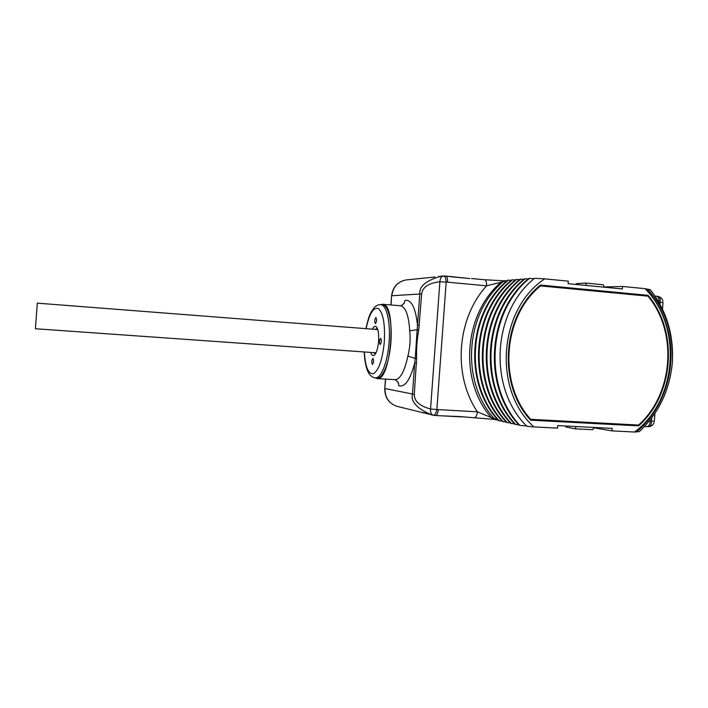 <?xml version="1.0" encoding="UTF-8"?>
<svg xmlns="http://www.w3.org/2000/svg" width="708" height="708" viewBox="0 0 708 708"><rect width="100%" height="100%" fill="white"/><g stroke="black" fill="none" stroke-linecap="round" stroke-linejoin="round"><path stroke-width="1.06" d="M404.472 302.794L401.879 305.325M396.33 380.32L398.577 383.249M395.4 379.754L398.17 382.32L398.887 385.745C405.029 387.418 410.304 379.78 414.738 362.832L415.215 358.39L416.667 358.159C416.295 348.911 416.985 339.539 418.729 330.061L421.649 293.9C422.154 290.669 423.915 283.66 439.88 281.757L430.553 408.985C415.021 404.834 414.304 397.631 414.286 394.374L416.667 358.159M395.807 379.984L394.94 379.674C400.277 379.302 404.587 371.443 407.879 356.089L415.207 358.39L417.499 325.167L419.357 325.246M507.229 280.678L486.573 285.837L447.553 282.173C447.704 278.518 447.137 276.474 445.854 276.049L441.243 276.191C426.287 280.359 419.136 286.262 419.791 293.9L417.499 325.167C415.587 307.794 411.472 299.528 405.153 300.36L403.941 303.644L400.896 305.75M407.879 356.089C409.985 347.778 410.596 339.362 409.728 330.848L417.322 329.627L418.729 330.061M447.553 282.173L446.19 282.129C445.925 278.35 445.111 276.297 443.73 275.97L443.509 275.987C441.367 276.394 440.155 278.324 439.88 281.757L446.19 282.129L436.854 409.534L430.553 408.985C430.322 412.445 431.243 414.534 433.323 415.251L431.402 414.808C416.977 408.551 410.658 401.657 412.437 394.117L414.738 362.832L416.587 363.009M438.588 276.474L443.412 275.996M434.243 277.102L406.746 279.864M425.127 413.136L428.774 414.162M433.243 415.233L424.402 412.888M645.97 288.926L647.82 289.191C665.396 309.228 673.565 333.751 672.335 362.779C669.671 390.444 658.644 413.419 639.236 431.694L636.855 431.668M645.006 288.652L645.864 288.82C656.148 300.015 663.361 313.263 667.511 328.565C677.768 365.151 665.139 408.383 636.501 431.969L634.554 432.03C677.361 400.427 682.76 326.211 645.006 288.652L622.58 286.466L604.216 286.97M593.862 427.809L612.039 430.889L634.554 432.03M533.92 426.924L526.929 426.287C488.166 388.816 491.963 312.042 534.558 278.306L544.744 278.864C498.582 309.192 492.653 390.081 533.92 426.924L557.577 428.128L557.762 425.588L612.225 428.393L612.039 430.889M526.602 425.959L519.884 425.428C482.953 386.205 488.113 311.573 529.478 278.412L534.053 278.731M529.478 278.412L528.743 278.474C487.44 311.582 482.281 386.108 519.168 425.269L519.884 425.428M518.672 424.72L515.601 424.473C478.953 385.594 484.077 311.644 525.124 278.775L528.15 278.987M525.124 278.775L524.407 278.828C483.405 311.653 478.298 385.488 514.893 424.322L515.601 424.473M514.415 423.773L511.397 423.534C475.033 384.993 480.104 311.706 520.84 279.129L523.814 279.333M520.84 279.129L520.132 279.182C479.449 311.724 474.378 384.886 510.698 423.384L511.397 423.534M510.229 422.844L507.264 422.614C471.174 384.391 476.21 311.777 516.636 279.474L519.557 279.678M516.636 279.474L515.946 279.527C475.564 311.786 470.537 384.302 506.583 422.464L507.264 422.614M506.114 421.941L503.202 421.711C467.386 383.816 472.378 311.839 512.504 279.819L515.38 280.014M512.504 279.819L511.822 279.872C471.749 311.856 466.758 383.718 502.53 421.561L503.202 421.711M502.078 421.048L499.211 420.817C463.669 383.24 468.616 311.909 508.45 280.147L511.265 280.35M508.45 280.147L507.778 280.209C467.997 311.918 463.05 383.143 498.556 420.676L499.211 420.817M498.105 420.163L493.662 418.074C460.651 381.019 465.324 313.715 502.609 282.085M586.622 285.492L585.569 283.05L603.234 284.775L604.322 287.209L568.126 283.704L568.312 281.164L544.744 278.864M647.82 289.191L650.289 289.687C666.609 310.653 673.963 335.017 672.335 362.779M604.322 287.209L622.394 288.961L622.58 286.466M638.554 425.862C674.105 394.666 678.707 331.433 648.068 295.342L540.487 285.059C502.096 315.626 497.069 384.232 530.611 420.163L638.554 425.862L632.094 424.703M594.083 427.455L592.649 429.721L574.923 428.818L576.321 426.543M574.923 428.818L565.789 426.933L565.86 426.004M438.208 409.693C437.818 413.348 436.96 415.295 435.624 415.534L433.508 415.295C434.924 415.162 436.039 413.251 436.854 409.534L477.351 411.826L491.237 417.534C458.713 380.762 463.625 313.768 501.149 282.209L504.264 280.819L484.688 279.757C486.077 280.191 486.706 282.218 486.573 285.837C456.713 318.582 452.58 375.001 477.351 411.826C476.953 415.437 476.033 417.357 474.581 417.587L474.431 417.57M471.563 278.518L484.52 279.757M469.82 278.563L449.226 276.386M433.561 277.235L434.358 277.085M433.137 277.217L433.712 277.2M423.216 412.578L423.8 412.684M424.287 412.844L423.649 412.622M439.013 415.693L461.43 416.879M375.054 377.806L377.028 378.55C391.32 381.931 397.161 302.98 382.532 304.245L380.47 304.688M390.887 342.132C389.55 362.027 382.842 378.86 377.063 377.939L375.32 377.824C381.072 378.745 387.754 361.903 389.09 341.999C390.674 322.175 386.541 304.635 380.736 304.706L382.47 304.847C388.311 304.785 392.462 322.317 390.887 342.132M376.877 327.538L376.399 326.919C378.258 329.309 379.001 334.096 378.612 341.274C377.939 348.46 376.506 353.106 374.302 355.212C372.833 356.204 371.638 355.274 370.709 352.407M376.399 326.919C375.098 325.724 373.771 326.468 372.426 329.158M380.63 338.291C379.267 340.283 379.107 342.353 380.178 344.504L380.178 344.504C381.541 342.522 381.701 340.451 380.639 338.291L380.63 338.291M375.895 317.503C374.576 319.494 374.426 321.529 375.426 323.6L375.444 323.6C376.771 321.627 376.921 319.591 375.913 317.511L375.895 317.503M372.895 358.354L372.886 358.354C371.576 360.266 371.435 362.301 372.443 364.452L372.461 364.452C373.771 362.531 373.913 360.496 372.895 358.354M375.452 353.858L373.479 352.602M377.337 328.432L375.205 329.379M585.569 283.05L576.259 283.66L576.197 284.483M648.068 295.342L641.952 295.581M529.788 419.207L530.363 419.242M649.183 421.198L654.351 421.216L654.918 413.428M660.006 304.254L660.157 302.183L662.989 302.652L662.511 309.184M638.554 425.048C673.432 394.082 677.954 331.91 647.944 296.148L540.496 285.908C502.848 316.29 497.91 383.683 530.743 419.322L638.554 425.048M540.496 285.908L539.425 285.979M530.743 419.322L529.699 419.109M376.036 352.788L35.4 328.742L37.294 303.157L377.753 329.574M421.649 293.9L391.781 295.732C393.029 286.89 397.79 281.625 406.056 279.934C397.648 281.651 392.816 286.935 391.568 295.767L391.108 304.971M384.763 388.444L385.665 379.09M397.622 406.481L396.993 406.33C388.931 403.498 384.931 397.569 384.966 388.533L414.286 394.374M409.728 330.848C408.72 315.264 405.622 306.9 400.418 305.767L401.33 305.582M391.568 295.794L390.896 304.953M433.561 415.295L439.332 415.729M662.954 301.466C662.467 298.856 660.909 297.192 658.29 296.475C659.945 297.068 660.573 298.98 660.157 302.183L658.732 301.971M658.971 301.997C659.051 298.572 658.166 296.625 656.325 296.165L654.997 296.033M650.28 421.26C649.856 424.676 648.696 426.481 646.802 426.667L646.599 426.65M505.955 280.687L504.441 280.81M459.713 416.57L494.184 419.384L491.237 417.534L493.662 418.074M496.892 419.986L494.352 419.419M452.527 276.908L445.704 276.049M452.235 276.872L469.51 278.527M439.341 415.729L459.395 416.552M364.372 351.964C365.328 367.302 368.408 374.532 373.603 373.638C378.984 369.974 382.559 359.31 384.329 341.654C385.161 323.972 383.187 312.945 378.399 308.573C373.399 306.962 369.293 313.662 366.098 328.671M644.492 426.552L648.785 426.65C650.528 426.296 651.422 424.499 651.484 421.251L651.723 417.95M424.074 413.003L396.993 406.33C388.798 403.454 384.718 397.498 384.763 388.471L385.453 379.072M434.978 276.961L433.96 276.961M400.418 305.767L382.532 304.245M394.94 379.674L377.028 378.55M380.736 304.706C378.417 304.475 376.16 305.529 373.966 307.865L370.939 312.432C369.939 314.582 368.443 317.051 365.93 328.654M364.204 351.947C365.045 368.47 368.558 373.435 370.417 375.373C372.514 377.196 374.151 378.01 375.32 377.824M374.859 354.673L374.302 355.212M656.325 296.165L658.29 296.475M648.785 426.65C651.475 426.322 653.254 424.915 654.13 422.428"/></g></svg>
